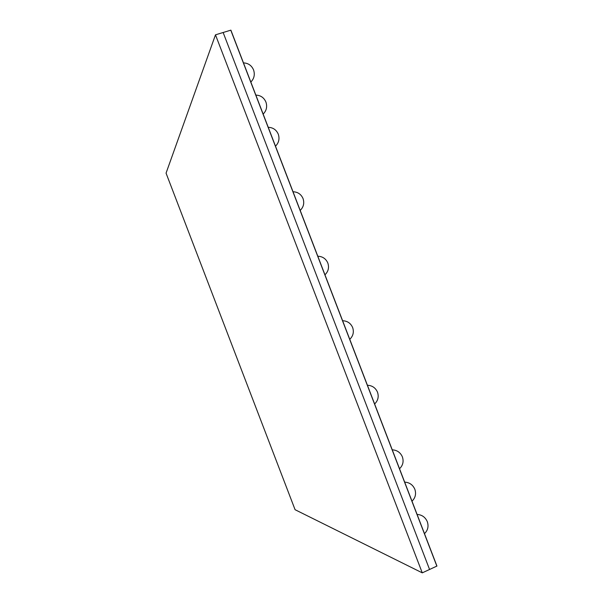 <?xml version="1.0" encoding="UTF-8"?>
<svg xmlns="http://www.w3.org/2000/svg" width="603" height="603" viewBox="0 0 603 603"><rect width="100%" height="100%" fill="white"/><g stroke="black" fill="none" stroke-linecap="round" stroke-linejoin="round"><path stroke-width="0.9" d="M422.266 572.85L429.57 569.473L223.14 32.502L230.776 30.18L436.843 566.104L230.881 30.15L436.941 566.059L429.57 569.473L223.14 32.502L215.482 34.831L166.059 173.144L295.078 509.708L422.266 572.85L215.482 34.831M424.482 533.655C427.904 530.308 428.839 526.291 427.278 521.618C425.273 517.14 421.881 514.743 417.088 514.434M412 501.191C415.422 497.844 416.356 493.857 414.819 489.221C412.836 484.782 409.452 482.415 404.666 482.129M399.525 468.75C402.947 465.418 403.889 461.453 402.374 456.848C400.4 452.438 397.023 450.102 392.252 449.83M374.621 403.98C378.028 400.648 378.993 396.714 377.493 392.161C375.541 387.797 372.187 385.498 367.423 385.264M349.763 339.331C353.162 336.007 354.127 332.08 352.649 327.557C350.712 323.208 347.366 320.939 342.61 320.728M324.957 274.817C328.349 271.478 329.306 267.551 327.828 263.029C325.899 258.687 322.56 256.418 317.804 256.222M300.196 210.432C303.573 207.078 304.523 203.128 303.045 198.591C301.116 194.211 297.769 191.935 293.013 191.754M275.496 146.182C278.842 142.79 279.777 138.803 278.292 134.22C276.347 129.796 272.993 127.497 268.237 127.308M263.157 114.103C266.496 110.696 267.423 106.686 265.931 102.073C263.971 97.611 260.617 95.289 255.853 95.101M250.833 82.053C254.165 78.631 255.077 74.591 253.569 69.94C251.602 65.441 248.24 63.096 243.469 62.9"/></g></svg>
